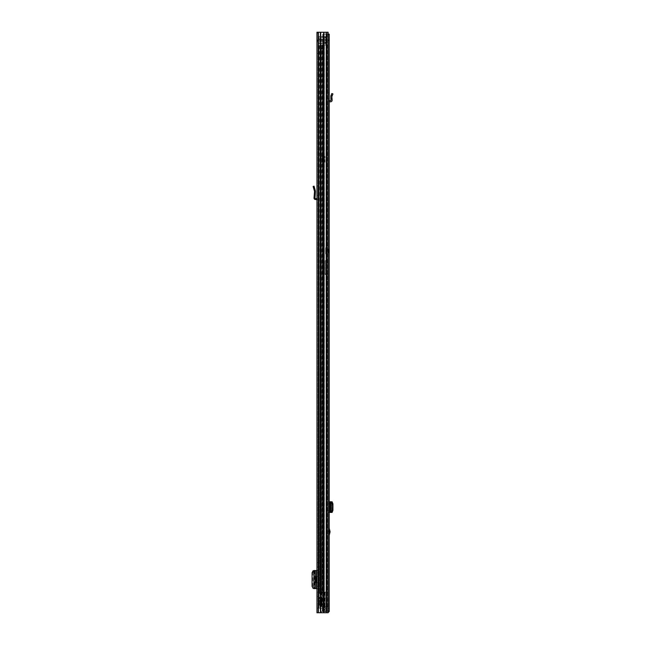 <?xml version="1.0" encoding="UTF-8"?>
<svg xmlns="http://www.w3.org/2000/svg" width="645" height="645" viewBox="0 0 645 645"><rect width="100%" height="100%" fill="white"/><g stroke="black" fill="none" stroke-linecap="round" stroke-linejoin="round"><path stroke-width="0.48" stroke-dasharray="3.23 2.42" d="M316.953 49.423L316.953 53.777L316.953 49.423L317.921 49.423L317.921 53.777L317.921 49.423M316.953 53.777L317.921 53.777M316.953 603.801L316.953 608.154L316.953 603.801L317.921 603.801L317.921 608.154L317.921 603.801M316.953 608.154L317.921 608.154M317.05 582.661L317.05 576.469L317.921 576.469L317.921 582.661L317.05 582.661L317.921 582.661L317.921 576.469L317.05 576.469M316.953 582.661L316.953 576.469L316.953 582.661L316.082 582.661M316.953 198.725A1.451 1.451 0 0 1 317.921 200.095L317.921 185.97L317.921 195.403L316.953 195.403L316.953 187.8L316.953 195.403L317.921 195.403L317.921 200.095A1.451 1.451 0 0 0 316.953 198.725L316.953 200.095L316.953 198.725A1.451 1.451 0 0 0 316.598 198.644L315.429 198.539A0.484 0.484 0 0 1 314.994 198.023L315.502 191.597L314.05 186.163M316.953 187.8L316.953 185.97L316.953 187.8L317.921 187.8L316.953 187.8M316.953 41.07L316.953 612.75L327.152 612.75L316.953 612.75L317.921 612.75L317.921 32.25L317.921 612.75L328.12 612.75L327.152 612.75L327.152 32.25L316.953 32.25L316.953 41.925L316.953 41.07L317.921 41.07L317.921 41.925L317.921 40.474L317.921 41.925L317.921 41.07L316.953 41.07L317.122 40.393L317.921 41.07L318.388 40.603L317.122 40.393L316.953 41.07M316.953 592.046L316.953 596.496L316.953 592.046L317.921 592.046L317.921 596.496L317.921 592.046L316.953 592.046M316.953 562.634L316.953 567.084L316.953 562.634L317.921 562.634L317.921 567.084L317.921 562.634L316.953 562.634M317.921 588.224L317.921 570.519L316.953 570.519L317.921 570.519L317.921 588.224L314.865 588.611L315.486 588.425L313.849 588.256L312.898 586.321L312.067 586.345M316.953 588.224L316.953 586.289L317.921 586.289M317.921 572.841L316.953 572.841L316.953 586.289M316.953 572.841L316.953 570.906L317.921 570.906M316.953 588.611L317.921 588.611L316.953 588.611L316.953 570.906M317.921 33.218L317.921 40.474L317.921 32.25L317.921 33.218L316.953 33.218L317.921 33.218M317.921 32.25L316.953 32.25L317.921 32.25M328.12 32.25L328.12 612.75L327.152 612.75L327.152 32.25L327.152 612.75L328.12 612.75L327.152 612.75L327.152 32.25L328.12 32.25L323.379 32.25L328.12 32.25L328.12 612.75L328.12 32.25M323.879 32.25L320.484 32.25L323.379 32.25L323.379 612.75L323.379 32.25L323.879 32.25L323.879 612.75M320.484 32.25L318.388 32.25L320.976 32.25L320.976 612.75L320.976 32.25L320.484 32.25L320.484 612.75M316.953 567.084L317.921 567.084L316.953 567.084M316.953 596.496L317.921 596.496L316.953 596.496M318.388 39.635L318.388 40.603L318.388 39.635L317.38 40.046L325.717 39.635L318.388 39.635M317.38 40.046L318.058 40.74L317.38 40.046L317.122 40.393L317.38 40.046M321.025 40.603L325.717 40.603L325.717 39.635L325.717 40.603L318.388 40.603L321.025 40.603L321.025 39.635L321.025 40.603M316.953 570.519L313.913 570.519M314.865 570.519L314.873 588.611L314.865 570.519M313.897 588.353L314.534 588.417L313.913 588.611M313.986 588.611L314.97 588.611M313.986 570.519L314.534 570.712L313.897 570.777M314.534 570.712L314.534 588.417M312.067 572.784L312.898 572.808L312.898 586.321M312.898 572.808L313.849 570.873L314.97 570.519M315.486 588.425L315.486 570.704L315.486 588.425M313.123 186.421L314.534 191.517L314.026 197.942A1.451 1.451 0 0 0 315.349 199.507L316.51 199.611A0.484 0.484 0 0 1 316.953 200.095M314.228 195.403L315.195 195.403M316.953 185.97L317.921 185.97L316.953 185.97M316.082 576.469L316.953 576.469M326.241 36.83L326.241 37.523L326.241 36.83A0.484 0.484 0 0 0 325.757 36.346L326.241 36.83L326.241 43.409A0.484 0.484 0 0 1 325.757 43.892L318.404 43.892L325.757 43.892A0.484 0.484 0 0 0 326.241 43.409L326.241 36.83A0.484 0.484 0 0 0 325.757 36.346L318.404 36.346A0.484 0.484 0 0 0 317.921 36.692L317.921 36.83A0.484 0.484 0 0 1 318.404 36.346A0.484 0.484 0 0 0 317.921 36.83L317.921 43.409L317.921 36.692L319.662 39.393L326.241 39.393L326.241 40.845L326.241 37.023L326.241 39.393L317.921 39.393L326.241 39.393L319.662 39.393L319.662 38.764L324.169 38.764L324.169 39.393L324.169 38.764L326.241 37.023M326.241 43.215L324.169 41.474L324.169 40.845L324.169 41.474L319.662 41.474L317.921 43.554L318.388 43.892A0.484 0.484 0 0 1 317.921 43.409L317.921 37.716A0.484 0.484 0 0 1 318.404 37.241L325.757 37.144L318.404 37.241A0.484 0.476 180 0 0 317.921 37.716L317.921 40.845L326.241 40.845L326.241 43.215L326.241 40.845L317.921 40.845L319.662 40.845L319.662 41.474L319.662 40.845L326.241 40.845L317.921 40.845L317.921 42.53A0.484 0.476 -0 0 0 318.404 43.005L325.757 43.102L325.757 36.346L318.388 36.346L318.404 43.892A0.484 0.484 0 0 1 317.921 43.409L317.921 42.53L318.388 43.892L318.404 43.102L325.757 42.997L317.921 42.828L318.404 43.892L318.404 42.997L326.241 42.715L325.757 43.892L325.757 36.346L318.404 36.346L317.921 37.523L325.757 37.241L325.757 36.346L325.757 37.241A0.484 0.484 0 0 1 326.241 37.724L326.241 37.724A0.484 0.484 0 0 0 325.757 37.241L318.404 37.241A0.484 0.476 0 0 0 317.921 37.716A0.484 0.484 0 0 1 318.404 37.241L317.921 37.41L318.388 36.346L318.404 43.892L325.757 43.892A0.484 0.484 0 0 0 326.241 43.409M317.921 42.53L318.404 43.102L325.757 43.102L326.241 42.514L325.757 42.997L318.404 42.997L317.921 42.514A0.484 0.476 180 0 0 318.404 43.005L317.921 42.514M329.24 532.278L329.24 528.15L329.24 532.278M328.249 531.77L328.273 529.69L328.757 531.77L328.273 533.85L328.079 531.77M328.079 250.421L328.079 251.389L328.079 250.421A0.484 0.484 0 0 1 328.563 249.938A0.484 0.484 0 0 0 329.047 249.454A0.484 0.484 0 0 0 328.563 248.97L328.079 248.97L328.079 252.84L328.079 248.97L329.24 248.97L329.24 252.84L329.24 248.97M328.079 251.389A0.484 0.484 0 0 0 328.563 251.873A0.484 0.484 0 0 1 329.047 252.356L329.047 249.454L329.047 252.356A0.484 0.484 0 0 1 328.563 252.84L329.24 252.84M328.079 603.559L328.079 608.396L328.079 603.559L329.24 603.559L329.24 608.396L329.24 603.559M328.079 608.396L329.24 608.396M329.24 100.725A1.645 1.645 0 0 0 328.079 102.297L328.079 92.816L328.079 98.862L329.24 98.862L329.24 94.67L329.24 98.862L328.079 98.862L328.079 102.297A1.645 1.645 0 0 1 329.24 100.725L329.24 102.297L329.24 100.725A1.645 1.645 0 0 1 329.724 100.652L330.514 100.652A0.484 0.484 0 0 0 330.998 100.128L330.885 98.862L332.054 98.862L332.151 100.023A1.645 1.645 0 0 1 330.514 101.813L329.724 101.813A0.484 0.484 0 0 0 329.24 102.297M329.24 94.67L329.24 92.816L329.24 94.67L328.079 94.67L329.24 94.67M328.079 512.251L329.24 512.251L328.079 512.42L329.24 512.42L329.24 501.778L328.079 501.947L328.079 512.42L328.079 501.947M329.24 512.251L329.24 510.316L328.079 510.316M328.079 503.882L329.24 503.882L329.24 510.316M329.24 503.882L329.24 501.947M328.12 34.185L329.24 34.185L328.079 34.185L328.079 611.202L328.079 34.185L329.24 34.185L328.079 34.185L328.079 34.653L328.079 34.185L329.24 34.185L329.24 611.436L328.12 612.734M329.24 34.653L329.24 40.474L329.24 34.653L328.079 34.653L328.079 40.006L328.079 34.653L329.24 34.653M329.24 611.436L326.37 611.202L326.37 34.185L326.37 611.202L323.379 611.202L323.379 34.185L323.379 611.202L322.919 611.202L326.741 611.202L326.741 34.185L322.919 34.185L322.919 611.202L322.919 34.185L327.813 34.185L322.968 34.185L322.968 611.202L322.774 34.185L326.741 34.185L326.741 611.202L322.774 611.202L328.12 611.436M328.079 40.006L328.079 40.474L328.079 40.006L329.24 40.006L328.079 40.006M329.24 611.202L328.12 611.202M327.926 611.589L327.926 612.75L321.718 612.75L327.926 612.75L327.926 611.589L321.718 611.589L327.926 611.589M320.146 612.75L321.718 612.75L320.146 612.75L320.146 611.589L321.718 611.589L320.146 611.589L320.146 612.75M329.24 40.474L328.079 40.474L329.24 40.474M330.998 501.778L330.885 512.42L330.998 501.778M332.151 501.778L329.24 501.778M332.151 512.42L329.24 512.42M332.054 98.862L331.893 96.403L332.933 93.944L331.869 93.493L330.82 95.944L330.885 98.862M329.24 92.816L328.079 92.816L329.24 92.816M328.079 252.84L328.079 248.97L328.079 252.84M328.079 252.066L328.079 249.744L327.015 249.744L327.015 252.066L327.015 249.744L328.079 249.728L328.079 252.066L327.015 252.066L327.015 249.728L327.015 252.082L328.079 252.082L328.079 249.728L328.079 252.082M327.015 247.761L327.015 254.049L327.015 247.761L325.661 247.761L325.661 254.049L325.661 247.761M327.015 254.049L325.661 254.049M328.079 274.206L325.177 274.472L325.177 260.709L325.177 274.206L328.079 274.206L328.079 245.93L328.079 304.738L328.079 296.756L326.048 296.756L326.048 300.892L328.079 300.892M325.177 274.109L326.048 273.972L326.048 295.724L328.079 295.724L328.079 296.756M328.079 295.724L328.079 273.972L328.079 274.472L325.177 274.206M325.177 260.709L326.048 260.709L326.048 245.93L326.048 250.26L328.079 250.26M326.048 273.972L328.079 273.972M328.079 302.553L326.048 302.553L326.048 304.738L326.048 300.892M326.048 302.553L326.048 261.765L328.079 261.765M326.048 261.765L326.048 281.841L328.079 281.841M328.079 281.486L326.048 281.486L326.048 283.026L326.048 281.841M326.048 281.486L326.048 250.26M328.079 245.93L326.048 245.93M327.015 247.083L327.015 254.727L327.015 247.083L326.048 247.083L326.048 254.727L326.048 247.083M326.048 296.756L326.048 295.724M326.048 274.109L326.048 260.709M326.048 254.727L327.015 254.727M322.274 310.938L322.274 354.282L322.274 310.938L321.307 310.938L321.307 354.282L321.307 310.938M322.274 404.06L322.274 370.972L322.274 404.06L321.307 404.06L321.307 409.14L321.307 370.972L321.307 404.06L322.274 404.06M322.274 365.892L322.274 370.972L322.274 365.892L321.307 365.892L321.307 370.972L321.307 365.892M321.307 52.422L321.307 57.502L322.274 57.502L322.274 52.422L322.274 76.175L322.274 57.502L321.307 57.502L321.307 52.422L322.274 52.422M322.274 76.175L322.274 81.254L322.274 76.175L321.307 76.175L321.307 57.502L321.307 81.254L321.307 76.175L322.274 76.175M322.274 45.069L322.274 593.158L322.274 588.958L322.274 593.158L321.307 593.158L321.307 590.699L321.307 593.158L322.274 593.158L322.274 45.069L320.017 45.069L320.017 593.158L322.274 593.158L319.38 593.158L321.307 593.158L321.307 45.069L321.307 593.158L318.985 593.158L319.952 593.158L319.952 593.642L319.952 593.158L318.985 593.158L319.952 593.158L320.017 45.069L320.017 605.252L319.38 605.252L321.879 605.252L319.952 605.252L319.952 608.154L319.952 45.069L321.879 45.069L321.879 593.158L322.274 45.069L319.38 45.069L320.017 45.069L319.38 45.069L318.985 597.318L318.985 593.158L320.581 593.158L320.581 592.046L323.967 592.046L320.581 592.046L320.581 606.606L321.081 606.606L320.581 606.606L320.581 593.158L321.081 593.158L320.581 593.158L320.581 606.606L320.581 592.046L320.581 593.158L318.985 593.158L318.985 597.996L322.081 597.996L318.985 597.996L320.581 597.996L318.985 597.996L318.985 593.158L322.081 593.158L318.985 593.158L318.985 597.996L318.985 45.069L318.985 608.154L318.985 605.252L318.985 608.154L324.395 608.154L318.985 608.154L324.072 608.154L318.985 608.154L318.985 45.069L319.38 593.158L318.985 45.069L321.879 45.069L321.242 45.069L321.242 593.158L321.242 45.069L322.274 45.069M321.307 552.33L321.307 557.409L322.274 557.409L322.274 581.355L322.274 552.33L322.274 557.409L321.307 557.409L321.307 552.33L322.274 552.33M322.274 156.332L322.274 162.137L322.274 156.332L322.274 162.137L322.274 156.332L321.307 156.332L321.307 162.137L321.307 156.332L321.307 162.137L321.307 156.332L322.274 156.332M321.307 590.699L321.307 588.958L321.307 590.699L322.274 590.699L321.307 590.699M321.307 576.275L321.307 557.409L321.307 576.275L322.274 576.275L321.307 576.275M319.952 597.802L319.952 605.252L318.985 605.252L321.242 605.252L318.985 605.252L319.952 605.252L319.952 593.642L318.985 593.642L319.952 593.642L319.952 597.802L318.985 597.802L320.017 597.802L319.38 597.802L320.017 597.802L320.017 605.252L320.017 597.802L321.879 597.802L319.38 597.802L319.38 605.252L319.38 597.802L321.879 597.802L319.952 597.802M321.307 597.802L322.274 597.802L321.879 605.252L321.242 605.252L322.274 605.252L321.879 597.802L321.242 597.802L321.242 605.252L321.242 597.802L321.307 605.252L322.274 605.252L321.307 605.252L321.307 597.802M318.985 597.802L318.985 605.252L319.952 605.252L318.985 605.252L318.985 597.802M322.274 597.802L322.274 605.252L322.274 597.802M320.871 49.189L320.871 50.874L323.734 50.874L323.734 49.214L324.072 50.874L320.871 50.874L320.871 49.189L320.871 50.874L323.734 50.874L323.734 49.214L324.072 50.874L320.871 50.874L320.871 608.154L320.267 608.154L320.871 608.154L320.871 49.189L322.307 47.972L320.871 49.189L320.871 45.069L324.338 45.069L324.338 608.154L324.338 45.069L318.985 45.069L323.734 45.069L323.734 49.189L322.307 47.972L324.072 49.73L324.072 45.069L320.267 45.069L320.267 608.154L320.267 45.069L320.871 45.069L320.871 49.189M328.111 608.154L324.072 608.154L328.111 608.154L327.249 608.154L327.249 45.069L324.395 45.069L324.395 608.154L324.072 45.069L327.249 45.069L327.249 608.154L328.111 608.154L328.111 45.069L324.072 45.069L324.072 49.73L324.072 45.069L328.111 45.069L328.111 608.154M323.25 50.874L321.355 50.874L321.355 48.972L323.25 48.972L323.25 50.874L321.355 50.874L323.25 50.874L323.25 48.939L323.25 50.874L321.355 50.874L321.355 48.972L323.25 48.939L323.25 50.874M328.111 45.069L327.249 45.069L328.111 45.069M321.355 48.939L323.25 48.939L321.355 48.939L321.355 50.874L321.355 48.939M321.307 588.958L322.274 588.958L321.307 588.958M321.307 589.732L322.274 589.732L321.307 589.732M321.307 162.137L322.468 162.137L321.307 162.137M322.468 156.332L324.935 156.332L324.935 162.137L322.468 162.137L324.935 162.137L322.468 162.137L324.935 162.137L324.935 156.332L324.935 162.137L324.935 156.332L322.468 156.332L324.935 156.332L322.468 156.332L322.468 162.137L322.468 156.332M325.128 592.046L325.128 608.574L325.128 592.046L328.321 592.046L321.742 592.046L325.128 592.046M325.128 607.284L325.072 606.606L322.226 606.606L322.226 610.178L322.226 606.606L322.226 608.574L325.128 608.574L325.128 611.347L325.128 608.574L322.226 608.574L322.226 606.606L325.128 606.606L325.128 610.186L325.128 606.606L322.226 606.606L328.321 606.606L328.321 597.851L325.128 597.851M325.128 606.961L322.226 606.961L322.226 609.864L322.226 606.961L325.128 606.961M325.128 599.979L325.128 603.172L325.128 599.979L323.967 599.979L323.967 603.172L323.967 599.979M325.128 603.688L324.612 606.606M328.321 597.851L328.321 606.606L322 606.606L322 592.046M328.12 592.046L323.008 592.046L328.224 592.046L328.224 606.606L320.581 606.606L321.331 606.606L321.331 592.046L323.008 592.046L321.331 592.046L321.331 606.606L328.12 606.606M324.637 592.046L324.637 606.606L325.072 606.606M322.226 609.315L322.226 611.347L322.226 609.315L325.128 609.315L322.226 609.315L322.226 608.574L322.226 609.315M325.128 603.172L323.967 603.172M327.934 606.606L323.056 606.606L327.934 606.606L327.934 592.046L327.934 606.606M324.637 606.606L321.742 606.606L321.742 592.046L321.742 606.606L321.742 592.046L321.742 606.606L323.056 606.606L323.056 592.046L323.056 606.606L322 606.606M322.226 606.606L321.081 606.606L321.081 597.996L320.581 597.996L323.967 597.996L323.967 605.155L323.967 597.996L321.081 597.996L321.081 606.606L322.226 606.606M323.008 592.046L323.008 606.606L323.008 592.046M321.081 593.158L323.967 593.158L323.967 591.9L323.967 593.158L321.081 593.158L321.081 592.046L321.081 593.158M323.967 590.643L323.967 591.9L323.967 589.772L323.967 590.643L322.081 590.643L322.081 589.772L322.081 593.158L323.967 593.158L322.081 593.158L322.081 597.996L322.081 590.643L323.967 590.643M323.967 589.772L323.967 588.901L323.967 589.772L322.081 589.772L322.081 588.901L323.967 588.901L322.081 588.901L322.081 589.772L323.967 589.772M322.226 609.847L325.128 609.864M322.226 610.178L325.128 610.186L322.226 610.178M322.226 605.155L323.967 605.155L322.226 605.155M322.081 591.9L323.967 591.9L322.081 591.9M317.921 40.474L316.953 40.474L317.921 40.474M326.217 32.25L326.217 612.75M323.927 32.25L323.927 612.75M320.428 32.25L320.428 612.75M318.388 32.25L318.388 612.75M323.201 40.603L323.201 39.635L323.201 40.603M316.51 576.469L316.51 582.661M316.59 570.519L316.59 588.611M315.308 570.519L315.308 588.611M313.849 570.873L313.019 570.849M313.019 588.28L313.849 588.256M313.623 188.195L314.558 187.929M326.241 37.523L318.388 37.144L326.241 37.523L325.757 36.346L326.241 37.523M328.273 531.536L328.732 531.536M326.459 34.185L326.459 611.202L326.459 34.185M327.813 34.185L327.813 611.202L327.813 34.185M321.718 611.589L321.718 612.75L321.718 611.589M328.732 532.004L328.273 532.004M329.724 501.778L329.724 512.42M330.514 501.778L330.514 512.42M332.151 501.899L332.151 512.299M331.853 501.866L331.853 512.332L331.853 501.866M331.893 501.875L331.893 512.324M331.135 95.21L332.207 95.662M328.563 251.873L328.563 249.938L328.563 251.873M328.563 252.84L328.563 248.97L328.563 252.84M328.079 250.05L326.048 250.05M326.048 298.885L328.079 298.885M326.048 263.071L328.079 263.071M326.048 262.958L328.079 262.958M321.307 316.018L322.274 316.018L321.307 316.018M321.307 370.972L322.274 370.972L321.307 370.972M324.072 50.874L324.072 608.154L324.072 50.874M323.734 50.874L323.734 608.154L323.734 50.874M318.985 597.318L319.952 597.318L318.985 597.318M321.307 349.203L322.274 349.203L321.307 349.203M322.226 607.348L325.128 607.348L322.226 607.348M321.992 606.606L321.992 592.046L321.992 606.606M328.047 606.606L328.047 592.046L328.047 606.606M322.113 606.606L322.113 592.046L322.113 606.606M316.953 41.925L317.921 41.925L316.953 41.925M315.502 570.712L315.502 588.417M322.774 34.185L322.774 611.202L322.774 34.185M332.159 501.899L332.159 512.299M328.079 304.738L326.048 304.738M328.079 283.026L326.048 283.026M321.307 581.355L322.274 581.355M321.307 81.254L322.274 81.254M321.307 409.14L322.274 409.14M321.307 354.282L322.274 354.282M322.226 611.347L325.128 611.347"/><path stroke-width="0.97" d="M326.217 32.25L316.953 32.25L316.953 612.75L328.12 612.75L328.12 32.25L326.217 32.25L326.217 612.75M313.897 570.519L313.897 588.611L313.897 570.519L316.953 570.519M313.897 588.611L316.953 588.611M313.897 570.777L313.019 570.849L312.067 572.784L312.067 586.345L313.019 588.28L313.897 588.353M316.953 198.725A1.451 1.451 0 0 0 316.598 198.644L315.429 198.539A0.484 0.484 0 0 1 314.994 198.023L315.195 195.403L314.228 195.403L314.026 197.942A1.451 1.451 0 0 0 315.349 199.507L316.51 199.611A0.484 0.484 0 0 1 316.953 200.095M314.228 195.403L314.518 191.347L313.123 186.421L314.05 186.163L313.123 186.421M314.05 186.163L315.445 191.089L315.195 195.403M316.953 576.469L316.082 576.469L316.082 582.661L316.953 582.661M329.24 528.15L330.071 531.77L329.24 535.39M328.12 34.185L329.24 34.185L329.24 611.436L328.12 611.436M328.12 611.202L329.24 611.202M327.926 612.75L329.24 611.436M332.151 501.899L330.514 501.778L330.514 512.42L331.135 512.275L331.869 510.34L332.933 510.356L332.151 512.299M329.24 501.778L330.514 501.778M332.054 512.42L330.885 512.42M329.24 512.42L330.514 512.42M332.054 501.778L332.933 503.842L332.933 510.356M332.933 503.842L331.869 503.858L331.869 510.34M331.869 503.858L330.885 501.778M330.7 512.332L330.7 501.875M332.054 98.862L330.885 98.862L330.82 95.944L331.869 93.493L332.933 93.944L331.853 96.629L332.151 100.023A1.645 1.645 0 0 1 330.514 101.813L329.724 101.813A0.484 0.484 0 0 0 329.24 102.297M329.24 100.725A1.645 1.645 0 0 1 329.724 100.652L330.514 100.652A0.484 0.484 0 0 0 330.998 100.128L330.885 98.862M328.12 606.606L328.12 592.046M323.879 32.25L323.879 612.75M323.927 32.25L323.927 612.75M320.484 32.25L320.484 612.75M320.428 32.25L320.428 612.75M318.388 32.25L318.388 612.75M316.51 570.519L316.51 576.469M316.51 582.661L316.51 588.611M315.236 570.519L315.236 588.611M314.558 187.929L313.623 188.195M330.006 532.278L329.24 532.278M329.24 531.262L330.006 531.262M329.724 501.778L329.724 512.42M331.135 501.923L332.207 501.907M332.207 512.291L331.135 512.275M332.207 95.662L331.135 95.21"/></g></svg>

